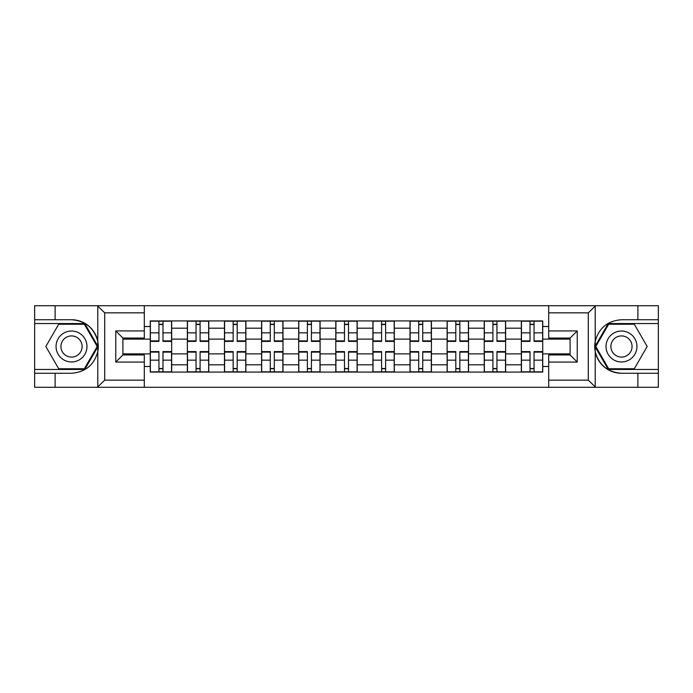 <?xml version="1.0" encoding="UTF-8"?>
<svg xmlns="http://www.w3.org/2000/svg" width="693" height="693" viewBox="0 0 693 693"><rect width="100%" height="100%" fill="white"/><g stroke="black" fill="none" stroke-linecap="round" stroke-linejoin="round"><path stroke-width="1.04" d="M587.465 387.292L658.35 387.292L658.35 323.544L608.229 323.544L594.975 346.5L608.229 369.456L658.35 369.456M144.309 387.292L548.691 387.292L548.691 354.946L570.096 354.946L570.096 338.054L548.691 338.054L548.691 305.708L144.309 305.708L144.309 338.054L122.904 338.054L122.904 354.946L144.309 354.946L144.309 387.292L97.349 387.292L104.704 380.162L144.309 380.162M97.349 387.292L34.65 387.292L34.65 373.258L55.111 373.258L55.111 387.292L105.535 387.292M548.691 305.708L658.35 305.708L658.35 319.742L637.889 319.742L637.889 305.708L587.465 305.708M187.361 372.072L187.361 328.187L171.665 328.187L171.665 372.072M171.665 328.187L171.665 320.928M187.361 328.187L187.361 320.928M208.775 320.928L208.775 372.072M224.471 372.072L224.471 320.928M245.876 320.928L245.876 372.072M261.582 372.072L261.582 320.928M282.987 320.928L282.987 372.072M298.692 372.072L298.692 320.928M320.097 320.928L320.097 372.072M335.793 372.072L335.793 320.928M357.207 320.928L357.207 372.072M372.903 372.072L372.903 320.928M394.308 320.928L394.308 372.072M410.013 372.072L410.013 320.928M431.418 320.928L431.418 372.072M447.124 372.072L447.124 320.928M468.529 320.928L468.529 372.072M484.225 372.072L484.225 320.928M505.639 320.928L505.639 372.072M521.335 372.072L521.335 320.928M521.335 353.872L505.639 353.872M484.225 353.872L468.529 353.872M447.124 353.872L431.418 353.872M410.013 353.872L394.308 353.872M372.903 353.872L357.207 353.872M335.793 353.872L320.097 353.872M298.692 353.872L282.987 353.872M261.582 353.872L245.876 353.872M224.471 353.872L208.775 353.872M187.361 353.872L171.665 353.872M521.335 339.128L505.639 339.128M484.225 339.128L468.529 339.128M447.124 339.128L431.418 339.128M410.013 339.128L394.308 339.128M372.903 339.128L357.207 339.128M335.793 339.128L320.097 339.128M298.692 339.128L282.987 339.128M261.582 339.128L245.876 339.128M224.471 339.128L208.775 339.128M187.361 339.128L171.665 339.128M122.904 353.872L150.26 353.872L150.26 339.128L122.904 339.128M144.309 326.516L150.26 326.516L150.26 339.128M570.096 339.128L542.74 339.128L542.74 320.928L150.26 320.928L150.26 326.516M542.74 326.516L548.691 326.516M548.691 366.484L542.74 366.484L542.74 353.872L570.096 353.872M150.26 353.872L150.26 372.072L542.74 372.072L542.74 366.484M150.26 366.484L144.309 366.484M542.74 339.128L542.74 353.872M162.985 368.503L158.94 368.503M158.94 324.497L162.985 324.497M200.086 368.503L196.05 368.503M196.05 324.497L200.086 324.497M237.197 368.503L233.151 368.503M233.151 324.497L237.197 324.497M274.307 368.503L270.261 368.503M270.261 324.497L274.307 324.497M311.417 368.503L307.371 368.503M307.371 324.497L311.417 324.497M348.518 368.503L344.482 368.503M344.482 324.497L348.518 324.497M385.629 368.503L381.583 368.503M381.583 324.497L385.629 324.497M422.739 368.503L418.693 368.503M418.693 324.497L422.739 324.497M459.849 368.503L455.803 368.503M455.803 324.497L459.849 324.497M496.95 368.503L492.914 368.503M492.914 324.497L496.95 324.497M534.06 368.503L530.015 368.503M530.015 324.497L534.06 324.497M162.985 341.389L162.985 321.171L171.543 321.171L171.543 341.389L162.985 341.389M158.94 324.255L162.985 324.255M163.695 321.171L150.372 321.171L150.372 341.389L158.94 341.389L158.94 321.171L158.221 321.171M158.94 351.611L158.94 371.829L150.372 371.829L150.372 351.611L158.94 351.611M162.985 368.745L158.94 368.745M158.221 371.829L171.543 371.829L171.543 351.611L162.985 351.611L162.985 371.829L163.695 371.829M200.086 341.389L200.086 321.171L208.654 321.171L208.654 341.389L200.086 341.389M196.05 324.255L200.086 324.255M200.805 321.171L187.482 321.171L187.482 341.389L196.05 341.389L196.05 321.171L195.331 321.171M237.197 341.389L237.197 321.171L245.764 321.171L245.764 341.389L237.197 341.389M233.151 324.255L237.197 324.255M237.916 321.171L224.593 321.171L224.593 341.389L233.151 341.389L233.151 321.171L232.441 321.171M55.111 373.258L71.518 373.258C85.334 372.228 94.083 365.038 97.774 351.68L97.774 341.32C94.083 327.962 85.334 320.772 71.518 319.742L34.65 319.742L34.65 369.456L84.771 369.456L98.025 346.5L84.771 323.544L34.65 323.544M144.309 312.838L104.704 312.838L97.349 305.708L34.65 305.708L34.65 319.742M34.65 373.258L34.65 369.456M55.111 305.708L55.111 319.742M97.349 305.708L144.309 305.708M71.518 319.742A26.758 26.758 0 0 1 97.774 351.68L97.774 387.084M122.904 338.054L115.766 330.916L144.309 330.916M144.309 362.084L115.766 362.084L122.904 354.946M595.651 305.708L588.296 312.838L548.691 312.838M637.889 319.742L621.482 319.742C607.666 320.772 598.917 327.962 595.226 341.32L595.226 351.68C598.917 365.038 607.666 372.228 621.482 373.258L658.35 373.258M658.35 319.742L658.35 323.544M548.691 380.162L588.296 380.162L595.651 387.292L637.889 387.292L637.889 373.258M595.651 387.292L548.691 387.292M621.482 373.258A26.758 26.758 0 0 1 595.226 341.32L595.226 305.916M570.096 354.946L577.234 362.084L548.691 362.084M548.691 330.916L577.234 330.916L570.096 338.054M56.055 346.5A15.463 15.463 0 0 0 71.518 361.963A15.463 15.463 0 0 0 86.98 346.5A15.463 15.463 0 0 0 71.518 331.037A15.463 15.463 0 0 0 56.055 346.5M60.932 346.5A10.586 10.586 0 0 0 71.518 357.086A10.586 10.586 0 0 0 82.103 346.5A10.586 10.586 0 0 0 71.518 335.914A10.586 10.586 0 0 0 60.932 346.5M84.364 324.255L97.202 346.5L84.364 368.745L58.68 368.745L45.842 346.5L58.68 324.255L84.364 324.255M606.02 346.5A15.463 15.463 0 0 0 621.482 361.963A15.463 15.463 0 0 0 636.945 346.5A15.463 15.463 0 0 0 621.482 331.037A15.463 15.463 0 0 0 606.02 346.5M610.897 346.5A10.586 10.586 0 0 0 621.482 357.086A10.586 10.586 0 0 0 632.068 346.5A10.586 10.586 0 0 0 621.482 335.914A10.586 10.586 0 0 0 610.897 346.5M634.32 324.255L647.158 346.5L634.32 368.745L608.636 368.745L595.798 346.5L608.636 324.255L634.32 324.255M196.05 351.611L196.05 371.829L187.482 371.829L187.482 351.611L196.05 351.611M200.086 368.745L196.05 368.745M195.331 371.829L208.654 371.829L208.654 351.611L200.086 351.611L200.086 371.829L200.805 371.829M233.151 351.611L233.151 371.829L224.593 371.829L224.593 351.611L233.151 351.611M237.197 368.745L233.151 368.745M232.441 371.829L245.764 371.829L245.764 351.611L237.197 351.611L237.197 371.829L237.916 371.829M274.307 341.389L274.307 321.171L282.865 321.171L282.865 341.389L274.307 341.389M270.261 324.255L274.307 324.255M275.017 321.171L261.703 321.171L261.703 341.389L270.261 341.389L270.261 321.171L269.551 321.171M311.417 341.389L311.417 321.171L319.975 321.171L319.975 341.389L311.417 341.389M307.371 324.255L311.417 324.255M312.127 321.171L298.804 321.171L298.804 341.389L307.371 341.389L307.371 321.171L306.652 321.171M348.518 341.389L348.518 321.171L357.086 321.171L357.086 341.389L348.518 341.389M344.482 324.255L348.518 324.255M349.237 321.171L335.914 321.171L335.914 341.389L344.482 341.389L344.482 321.171L343.763 321.171M270.261 351.611L270.261 371.829L261.703 371.829L261.703 351.611L270.261 351.611M274.307 368.745L270.261 368.745M269.551 371.829L282.865 371.829L282.865 351.611L274.307 351.611L274.307 371.829L275.017 371.829M307.371 351.611L307.371 371.829L298.804 371.829L298.804 351.611L307.371 351.611M311.417 368.745L307.371 368.745M306.652 371.829L319.975 371.829L319.975 351.611L311.417 351.611L311.417 371.829L312.127 371.829M344.482 351.611L344.482 371.829L335.914 371.829L335.914 351.611L344.482 351.611M348.518 368.745L344.482 368.745M343.763 371.829L357.086 371.829L357.086 351.611L348.518 351.611L348.518 371.829L349.237 371.829M385.629 341.389L385.629 321.171L394.196 321.171L394.196 341.389L385.629 341.389M381.583 324.255L385.629 324.255M386.347 321.171L373.025 321.171L373.025 341.389L381.583 341.389L381.583 321.171L380.873 321.171M381.583 351.611L381.583 371.829L373.025 371.829L373.025 351.611L381.583 351.611M385.629 368.745L381.583 368.745M380.873 371.829L394.196 371.829L394.196 351.611L385.629 351.611L385.629 371.829L386.347 371.829M422.739 341.389L422.739 321.171L431.297 321.171L431.297 341.389L422.739 341.389M418.693 324.255L422.739 324.255M423.449 321.171L410.135 321.171L410.135 341.389L418.693 341.389L418.693 321.171L417.983 321.171M418.693 351.611L418.693 371.829L410.135 371.829L410.135 351.611L418.693 351.611M422.739 368.745L418.693 368.745M417.983 371.829L431.297 371.829L431.297 351.611L422.739 351.611L422.739 371.829L423.449 371.829M459.849 341.389L459.849 321.171L468.407 321.171L468.407 341.389L459.849 341.389M455.803 324.255L459.849 324.255M460.559 321.171L447.236 321.171L447.236 341.389L455.803 341.389L455.803 321.171L455.084 321.171M455.803 351.611L455.803 371.829L447.236 371.829L447.236 351.611L455.803 351.611M459.849 368.745L455.803 368.745M455.084 371.829L468.407 371.829L468.407 351.611L459.849 351.611L459.849 371.829L460.559 371.829M496.95 341.389L496.95 321.171L505.518 321.171L505.518 341.389L496.95 341.389M492.914 324.255L496.95 324.255M497.669 321.171L484.346 321.171L484.346 341.389L492.914 341.389L492.914 321.171L492.195 321.171M492.914 351.611L492.914 371.829L484.346 371.829L484.346 351.611L492.914 351.611M496.95 368.745L492.914 368.745M492.195 371.829L505.518 371.829L505.518 351.611L496.95 351.611L496.95 371.829L497.669 371.829M534.06 341.389L534.06 321.171L542.628 321.171L542.628 341.389L534.06 341.389M530.015 324.255L534.06 324.255M534.779 321.171L521.457 321.171L521.457 341.389L530.015 341.389L530.015 321.171L529.305 321.171M530.015 351.611L530.015 371.829L521.457 371.829L521.457 351.611L530.015 351.611M534.06 368.745L530.015 368.745M529.305 371.829L542.628 371.829L542.628 351.611L534.06 351.611L534.06 371.829L534.779 371.829M484.225 328.187L468.529 328.187M447.124 328.187L431.418 328.187M410.013 328.187L394.308 328.187M372.903 328.187L357.207 328.187M335.793 328.187L320.097 328.187M298.692 328.187L282.987 328.187M261.582 328.187L245.876 328.187M224.471 328.187L208.775 328.187M521.335 328.187L505.639 328.187M484.225 364.813L468.529 364.813M447.124 364.813L431.418 364.813M410.013 364.813L394.308 364.813M372.903 364.813L357.207 364.813M335.793 364.813L320.097 364.813M298.692 364.813L282.987 364.813M261.582 364.813L245.876 364.813M224.471 364.813L208.775 364.813M187.361 364.813L171.665 364.813M521.335 364.813L505.639 364.813M162.985 340.887L171.543 340.887M162.985 332.848L171.543 332.848M150.372 340.887L158.94 340.887M150.372 332.848L158.94 332.848M158.94 352.113L150.372 352.113M158.94 360.152L150.372 360.152M171.543 352.113L162.985 352.113M171.543 360.152L162.985 360.152M200.086 340.887L208.654 340.887M200.086 332.848L208.654 332.848M187.482 340.887L196.05 340.887M187.482 332.848L196.05 332.848M237.197 340.887L245.764 340.887M237.197 332.848L245.764 332.848M224.593 340.887L233.151 340.887M224.593 332.848L233.151 332.848M97.774 341.32L97.774 305.916M104.704 312.838L104.704 380.162M115.766 362.084L115.766 330.916M595.226 351.68L595.226 387.084M588.296 380.162L588.296 312.838M577.234 330.916L577.234 362.084M196.05 352.113L187.482 352.113M196.05 360.152L187.482 360.152M208.654 352.113L200.086 352.113M208.654 360.152L200.086 360.152M233.151 352.113L224.593 352.113M233.151 360.152L224.593 360.152M245.764 352.113L237.197 352.113M245.764 360.152L237.197 360.152M274.307 340.887L282.865 340.887M274.307 332.848L282.865 332.848M261.703 340.887L270.261 340.887M261.703 332.848L270.261 332.848M311.417 340.887L319.975 340.887M311.417 332.848L319.975 332.848M298.804 340.887L307.371 340.887M298.804 332.848L307.371 332.848M348.518 340.887L357.086 340.887M348.518 332.848L357.086 332.848M335.914 340.887L344.482 340.887M335.914 332.848L344.482 332.848M270.261 352.113L261.703 352.113M270.261 360.152L261.703 360.152M282.865 352.113L274.307 352.113M282.865 360.152L274.307 360.152M307.371 352.113L298.804 352.113M307.371 360.152L298.804 360.152M319.975 352.113L311.417 352.113M319.975 360.152L311.417 360.152M344.482 352.113L335.914 352.113M344.482 360.152L335.914 360.152M357.086 352.113L348.518 352.113M357.086 360.152L348.518 360.152M385.629 340.887L394.196 340.887M385.629 332.848L394.196 332.848M373.025 340.887L381.583 340.887M373.025 332.848L381.583 332.848M381.583 352.113L373.025 352.113M381.583 360.152L373.025 360.152M394.196 352.113L385.629 352.113M394.196 360.152L385.629 360.152M422.739 340.887L431.297 340.887M422.739 332.848L431.297 332.848M410.135 340.887L418.693 340.887M410.135 332.848L418.693 332.848M418.693 352.113L410.135 352.113M418.693 360.152L410.135 360.152M431.297 352.113L422.739 352.113M431.297 360.152L422.739 360.152M459.849 340.887L468.407 340.887M459.849 332.848L468.407 332.848M447.236 340.887L455.803 340.887M447.236 332.848L455.803 332.848M455.803 352.113L447.236 352.113M455.803 360.152L447.236 360.152M468.407 352.113L459.849 352.113M468.407 360.152L459.849 360.152M496.95 340.887L505.518 340.887M496.95 332.848L505.518 332.848M484.346 340.887L492.914 340.887M484.346 332.848L492.914 332.848M492.914 352.113L484.346 352.113M492.914 360.152L484.346 360.152M505.518 352.113L496.95 352.113M505.518 360.152L496.95 360.152M534.06 340.887L542.628 340.887M534.06 332.848L542.628 332.848M521.457 340.887L530.015 340.887M521.457 332.848L530.015 332.848M530.015 352.113L521.457 352.113M530.015 360.152L521.457 360.152M542.628 352.113L534.06 352.113M542.628 360.152L534.06 360.152"/></g></svg>
